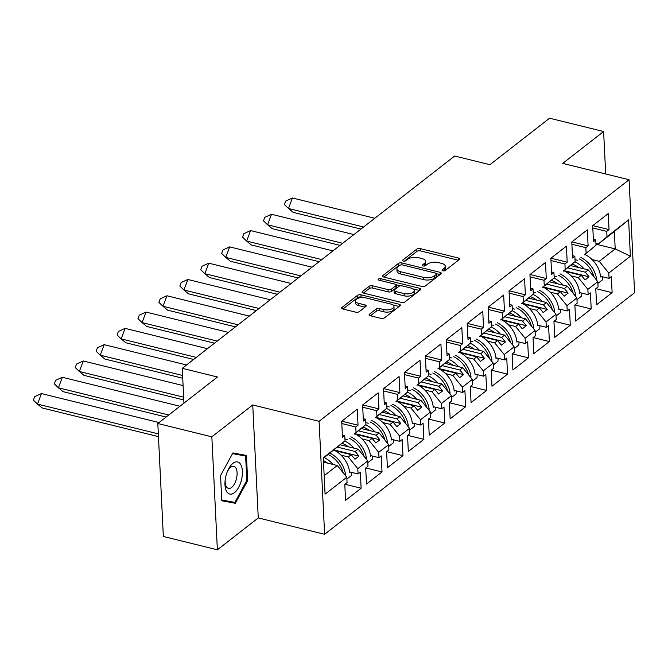 <?xml version="1.0" encoding="UTF-8"?>
<svg xmlns="http://www.w3.org/2000/svg" width="668" height="668" viewBox="0 0 668 668"><rect width="100%" height="100%" fill="white"/><g stroke="black" fill="none" stroke-linecap="round" stroke-linejoin="round"><path stroke-width="1" d="M442.859 270.824A1.745 0.802 -2.8 0 0 445.264 270.473L459.25 259.576A2.497 1.144 -2.8 0 0 459.626 258.933A2.497 1.144 -2.8 0 0 458.448 258.032L420.264 248.613A2.497 1.144 -2.8 0 0 416.824 249.122L402.837 260.019A1.745 0.802 -2.8 0 0 402.579 260.47A1.745 0.802 -2.8 0 0 403.405 261.104A1.745 0.802 -2.8 0 0 405.81 260.745L407.622 259.334A7.999 3.666 -2.8 0 1 418.619 257.731L421.8 258.516A7.999 3.666 -2.8 0 1 425.574 261.405A7.999 3.666 -2.8 0 1 424.38 263.468L422.568 264.879A1.745 0.802 -2.8 0 0 422.31 265.33A1.745 0.802 -2.8 0 0 423.136 265.964A1.745 0.802 -2.8 0 0 425.541 265.613L427.345 264.202A7.999 3.666 -2.8 0 1 438.35 262.591L441.531 263.376A7.999 3.666 -2.8 0 1 445.305 266.265A7.999 3.666 -2.8 0 1 444.103 268.336L442.3 269.738A1.745 0.802 -2.8 0 0 442.032 270.189A1.745 0.802 -2.8 0 0 442.859 270.824M605.692 173.981L603.621 131.521L549.589 118.203L489.928 164.695L454.699 156.011L182.247 368.327L183.951 403.138M217.367 549.797L258.265 517.934L252.738 404.958L211.839 436.822L217.367 549.797L163.343 536.479L157.815 423.512L217.476 377.011L182.247 368.327M211.839 436.822L157.815 423.512M369.479 314.194A2.497 1.144 -2.8 0 0 369.103 314.837A2.497 1.144 -2.8 0 0 370.281 315.747L380.994 318.385A2.497 1.144 -2.8 0 0 384.434 317.885L399.965 305.777A2.497 1.144 -2.8 0 0 400.332 305.134A2.497 1.144 -2.8 0 0 399.155 304.232L360.971 294.822A2.497 1.144 -2.8 0 0 357.53 295.323L342.008 307.422A2.497 1.144 -2.8 0 0 341.632 308.073A2.497 1.144 -2.8 0 0 342.809 308.975L355.752 312.165A2.497 1.144 -2.8 0 0 359.184 311.664L365.83 306.478A2.497 1.144 -2.8 0 0 366.206 305.835A2.497 1.144 -2.8 0 0 365.029 304.934L358.607 303.347A6.688 3.064 -2.8 0 1 355.459 300.934A6.688 3.064 -2.8 0 1 358.816 298.07A6.688 3.064 -2.8 0 1 365.655 297.861L390.788 304.057A6.688 3.064 -2.8 0 1 393.945 306.478A6.688 3.064 -2.8 0 1 390.58 309.342A6.688 3.064 -2.8 0 1 383.749 309.543L379.558 308.516A2.497 1.144 -2.8 0 0 376.126 309.017L369.479 314.194L369.538 315.446M252.738 404.958L319.087 421.308L629.072 179.742L634.6 292.709L324.615 534.283L319.087 421.308M603.621 131.521L562.723 163.384L629.072 179.742M421.925 286.488A2.497 1.144 -2.8 0 0 425.357 285.988L440.888 273.88A2.497 1.144 -2.8 0 0 441.264 273.237A2.497 1.144 -2.8 0 0 440.087 272.335L401.902 262.925A2.497 1.144 -2.8 0 0 398.462 263.426L382.931 275.525A2.497 1.144 -2.8 0 0 382.564 276.176A2.497 1.144 -2.8 0 0 383.741 277.078L421.925 286.488M420.422 289.829L404.9 301.936A2.497 1.144 -2.8 0 1 401.46 302.437L363.275 293.027A2.497 1.144 -2.8 0 1 362.098 292.125A2.497 1.144 -2.8 0 1 362.474 291.473L369.112 286.296A2.497 1.144 -2.8 0 1 372.552 285.795L388.041 289.611A2.497 1.144 -2.8 0 0 391.473 289.11L395.882 285.67A2.497 1.144 -2.8 0 0 396.258 285.027A2.497 1.144 -2.8 0 0 395.08 284.125L378.956 280.151A1.745 0.802 -2.8 0 1 378.13 279.516A1.745 0.802 -2.8 0 1 379.015 278.773A1.745 0.802 -2.8 0 1 380.802 278.715L419.621 288.284A2.497 1.144 -2.8 0 1 420.798 289.186A2.497 1.144 -2.8 0 1 420.422 289.829M354.382 434.108L365.939 424.556L354.174 434.058M337.557 447.142L355.234 451.501L358.182 449.205L340.329 444.805M375.299 417.809L386.856 408.257L375.09 417.75M358.474 430.843L376.151 435.202L379.098 432.906L361.246 428.505M396.216 401.501L407.772 391.957L396.007 401.451M379.382 414.544L397.059 418.903L400.015 416.607L382.163 412.206M417.124 385.202L428.689 375.658L416.924 385.152M400.299 398.245L417.976 402.604L420.932 400.307L403.08 395.907M438.041 368.903L449.606 359.359L437.841 368.853M421.216 381.946L438.893 386.304L441.849 384.008L423.996 379.608M458.958 352.604L470.522 343.051L458.757 352.554M442.132 365.646L459.809 370.005L462.765 367.709L444.913 363.308M479.875 336.305L491.439 326.752L479.666 336.254M463.049 349.347L480.726 353.706L483.674 351.41L465.83 347.009M500.791 320.005L512.356 310.453L500.582 319.955M483.966 333.048L501.643 337.407L504.59 335.102L486.747 330.71M521.708 303.706L533.273 294.154L521.499 303.656M504.883 316.749L522.56 321.108L525.507 318.803L507.663 314.411M542.625 287.407L554.19 277.855L542.416 287.357M525.799 300.45L543.476 304.808L546.424 302.504L528.58 298.103M563.541 271.108L575.106 261.555L563.333 271.058M546.716 284.151L564.393 288.509L567.341 286.205L549.497 281.804M584.458 254.809L596.023 245.256L584.25 254.758M567.633 267.851L585.31 272.202L588.257 269.905L570.414 265.505M567.341 286.205L576.885 297.936L566.965 305.668L557.421 293.937L560.369 291.64L544.236 287.666M554.048 321.241L570.288 325.241L569.503 309.2L567.224 310.979L566.965 305.668M570.288 325.241L554.732 337.365L553.947 321.316L556.227 319.546L555.968 314.236L546.048 321.968L536.504 310.236L539.452 307.94L523.32 303.965M533.131 337.54L549.372 341.54L548.587 325.5L546.307 327.278L546.048 321.968M549.372 341.54L533.815 353.664L533.031 337.616L535.31 335.845L535.051 330.535L525.131 338.267L515.587 326.535L518.535 324.239L502.403 320.264M512.214 353.84L528.455 357.839L527.67 341.799L525.39 343.577L525.131 338.267M528.455 357.839L512.899 369.963L512.114 353.915L514.393 352.145L514.135 346.834L504.215 354.566L494.671 342.834L497.618 340.538L481.486 336.563M491.297 370.139L507.538 374.138L506.753 358.098L504.474 359.877L504.215 354.566M507.538 374.138L491.982 386.263L491.197 370.222L493.477 368.444L493.218 363.133L483.298 370.865L473.754 359.134L476.701 356.837L460.569 352.863M470.389 386.438L486.621 390.438L485.836 374.397L483.557 376.176L483.298 370.865M486.621 390.438L471.065 402.562L470.28 386.521L472.56 384.743L472.301 379.432L462.381 387.164L452.837 375.441L455.793 373.136L439.653 369.162M449.472 402.737L465.705 406.737L464.92 390.696L462.64 392.475L462.381 387.164M465.705 406.737L450.149 418.861L449.364 402.821L451.643 401.042L451.384 395.732L441.465 403.464L431.92 391.74L434.876 389.436L418.736 385.461M428.555 419.036L444.788 423.036L444.003 406.996L441.723 408.774L441.465 403.464M444.788 423.036L429.232 435.16L428.447 419.12L430.726 417.341L430.468 412.031L420.548 419.763L411.004 408.039L413.96 405.735L397.819 401.76M407.639 435.336L423.871 439.344L423.086 423.295L420.807 425.073L420.548 419.763M423.871 439.344L408.315 451.459L407.538 435.419L409.81 433.641L409.551 428.33L399.631 436.062L390.087 424.339L393.043 422.034L376.902 418.059M386.722 451.635L402.954 455.643L402.169 439.594L399.89 441.373L399.631 436.062M402.954 455.643L387.407 467.759L386.622 451.718L388.901 449.94L388.634 444.629L378.714 452.361L369.179 440.638L372.126 438.342L355.986 434.359M365.805 467.934L382.038 471.942L381.253 455.893L378.973 457.672L378.714 452.361M382.038 471.942L366.49 484.058L365.705 468.017L367.984 466.239L367.726 460.928L357.797 468.66L348.262 456.937L351.209 454.641L335.077 450.658M344.888 484.242L361.121 488.241L360.336 472.201L358.056 473.971L357.797 468.66M361.121 488.241L345.573 500.357L344.788 484.317L347.068 482.538L346.809 477.228L325.082 494.161L323.304 457.78L345.03 440.855L323.329 458.298M356.019 432.288L355.76 426.977L358.04 425.199L357.255 409.158L341.699 421.274L342.484 437.323L344.763 435.544L345.03 440.855M376.936 415.989L376.677 410.678L378.956 408.899L378.171 392.859L362.615 404.975L363.4 421.024L365.68 419.245L365.939 424.556M397.852 399.689L397.594 394.379L399.873 392.6L399.088 376.56L383.532 388.676L384.317 404.724L386.597 402.946L386.856 408.257M418.769 383.39L418.51 378.08L420.79 376.301L420.005 360.261L404.449 372.377L405.234 388.417L407.513 386.647L407.772 391.957M439.686 367.083L439.427 361.78L441.707 360.002L440.922 343.962L425.366 356.077L426.151 372.118L428.43 370.348L428.689 375.658M460.603 350.784L460.344 345.481L462.623 343.703L461.839 327.662L446.282 339.778L447.067 355.819L449.347 354.048L449.606 359.359M481.519 334.484L481.261 329.174L483.54 327.404L482.755 311.355L467.199 323.479L467.984 339.519L470.264 337.749L470.522 343.051M502.436 318.185L502.177 312.874L504.457 311.104L503.672 295.056L488.116 307.18L488.901 323.22L491.18 321.442L491.439 326.752M523.353 301.886L523.094 296.575L525.374 294.805L524.589 278.756L509.033 290.881L509.818 306.921L512.097 305.142L512.356 310.453M544.27 285.587L544.002 280.276L546.282 278.506L545.497 262.457L529.949 274.581L530.734 290.622L533.014 288.843L533.273 294.154M565.186 269.287L564.919 263.977L567.199 262.198L566.414 246.158L550.866 258.282L551.651 274.323L553.931 272.544L554.19 277.855M586.095 252.988L585.836 247.678L588.116 245.899L587.331 229.859L571.783 241.983L572.568 258.023L574.847 256.245L575.106 261.555M592.04 259.56L599.254 261.338L615.211 248.905L614.36 231.504L598.403 243.937L607.012 236.689L606.753 231.379L609.032 229.6L608.247 213.56L592.7 225.684L593.485 241.724L595.764 239.946L596.023 245.256M607.012 236.689L628.605 219.864L630.383 256.245L608.79 273.07L599.254 261.338M595.881 288.643L612.113 292.642L611.337 276.602L609.057 278.372L608.79 273.07M612.113 292.642L596.566 304.758L595.781 288.718L598.06 286.939L597.802 281.637L587.882 289.369L578.338 277.637L581.285 275.341L565.153 271.367M574.964 304.942L591.205 308.942L590.42 292.901L588.141 294.671L587.882 289.369M591.205 308.942L575.649 321.066L574.864 305.017L577.144 303.247L576.885 297.936M347.41 439.536L344.93 438.926M341.047 455.159L348.262 456.937M351.209 454.641L354.959 459.242L358.975 456.11L355.234 451.501M358.182 449.205L367.726 460.928M368.327 423.236L365.847 422.627M361.964 438.859L369.179 440.638M372.126 438.342L375.875 442.942L379.892 439.811L376.151 435.202M379.098 432.906L388.634 444.629M389.244 406.937L386.764 406.328M382.881 422.56L390.087 424.339M393.043 422.034L396.792 426.643L400.808 423.512L397.059 418.903M400.015 416.607L409.551 428.33M410.16 390.638L407.68 390.029M403.798 406.261L411.004 408.039M413.96 405.735L417.709 410.344L421.725 407.213L417.976 402.604M420.932 400.307L430.468 412.031M431.069 374.339L428.597 373.729M424.714 389.962L431.92 391.74M434.876 389.436L438.625 394.045L442.642 390.914L438.893 386.304M441.849 384.008L451.384 395.732M451.985 358.04L449.514 357.43M445.631 373.662L452.837 375.441M455.793 373.136L459.534 377.746L463.559 374.614L459.809 370.005M462.765 367.709L472.301 379.432M472.902 341.74L470.431 341.131M466.54 357.363L473.754 359.134M476.701 356.837L480.451 361.446L484.475 358.315L480.726 353.706M483.674 351.41L493.218 363.133M493.819 325.441L491.347 324.832M487.456 341.064L494.671 342.834M497.618 340.538L501.367 345.147L505.392 342.008L501.643 337.407M504.59 335.102L514.135 346.834M514.736 309.142L512.264 308.532M508.373 324.757L515.587 326.535M518.535 324.239L522.284 328.848L526.309 325.708L522.56 321.108M525.507 318.803L535.051 330.535M535.653 292.843L533.181 292.233M529.29 308.457L536.504 310.236M539.452 307.94L543.201 312.549L547.226 309.409L543.476 304.808M546.424 302.504L555.968 314.236M556.569 276.544L554.098 275.934M550.207 292.158L557.421 293.937M560.369 291.64L564.118 296.25L568.142 293.11L564.393 288.509M577.486 260.244L575.006 259.627M571.123 275.859L578.338 277.637M581.285 275.341L585.034 279.95L589.059 276.811L585.31 272.202M588.257 269.905L597.802 281.637M598.403 243.937L595.923 243.327M595.965 244.162L615.211 248.905L630.383 256.245M614.36 231.504L628.605 219.864M258.265 517.934L324.615 534.283M324.18 475.7L337.265 465.504L323.521 462.114M337.265 465.504L346.809 477.228M593.368 239.353L595.764 239.946M592.8 225.6L609.032 229.6M592.808 227.938L606.753 231.379M600.524 276.276L609.057 278.372M572.451 255.652L574.847 256.245M571.883 241.899L588.116 245.899M571.891 244.237L585.836 247.678M579.607 292.576L588.141 294.671M342.375 434.951L344.763 435.544M341.807 421.199L358.04 425.199M341.816 423.537L355.76 426.977M349.531 471.867L358.056 473.971M363.292 418.652L365.68 419.245M362.724 404.9L378.956 408.899M362.732 407.238L376.677 410.678M370.448 455.568L378.973 457.672M384.2 402.353L386.597 402.946M383.641 388.601L399.873 392.6M383.649 390.939L397.594 394.379M391.364 439.268L399.89 441.373M405.117 386.054L407.513 386.647M404.558 372.301L420.79 376.301M404.566 374.639L418.51 378.08M412.281 422.969L420.807 425.073M426.034 369.755L428.43 370.348M425.466 356.002L441.707 360.002M425.474 358.34L439.427 361.78M433.198 406.67L441.723 408.774M446.95 353.455L449.347 354.048M446.383 339.703L462.623 343.703M446.391 342.041L460.344 345.481M454.115 390.371L462.64 392.475M467.867 337.156L470.264 337.749M467.299 323.395L483.54 327.404M467.308 325.742L481.261 329.174M475.023 374.072L483.557 376.176M488.784 320.857L491.18 321.442M488.216 307.096L504.457 311.104M488.225 309.443L502.177 312.874M495.94 357.772L504.474 359.877M509.701 304.558L512.097 305.142M509.133 290.797L525.374 294.805M509.141 293.143L523.094 296.575M516.857 341.473L525.39 343.577M530.617 288.259L533.014 288.843M530.05 274.498L546.282 278.506M530.058 276.844L544.002 280.276M537.773 325.174L546.307 327.278M551.534 271.959L553.931 272.544M550.966 258.199L567.199 262.198M550.975 260.537L564.919 263.977M558.69 308.875L567.224 310.979M564.109 270.665L589.059 276.811M543.193 286.964L568.142 293.11M522.276 303.264L547.226 309.409M501.359 319.563L526.309 325.708M480.442 335.862L505.392 342.008M459.534 352.161L484.475 358.315M438.617 368.46L463.559 374.614M417.7 384.76L442.642 390.914M396.784 401.059L421.725 407.213M375.867 417.358L400.808 423.512M354.95 433.666L379.892 439.811M334.033 449.965L358.975 456.11M247.669 480.618L246.434 455.442L232.881 452.929L220.557 475.608L221.793 500.783L235.345 503.288L247.669 480.618L246.818 480.401L234.877 502.394L221.751 499.973M443.811 270.907L444.22 270.59A7.999 3.666 -2.8 0 0 445.414 268.528L445.305 266.265M425.574 261.405L425.683 263.668A7.999 3.666 -2.8 0 1 424.489 265.73L424.08 266.048M458.39 260.244L420.372 250.876A2.497 1.144 -2.8 0 0 416.932 251.377L404.349 261.188M400.332 265.087A2.497 1.144 -2.8 0 0 398.571 265.689L383.908 277.12M440.028 274.556L436.722 273.738M436.471 274.281A1.745 0.802 -2.8 0 0 436.738 273.83A1.745 0.802 -2.8 0 0 435.912 273.195L402.395 264.937A1.745 0.802 -2.8 0 0 399.99 265.288L398.078 266.774A7.999 3.666 -2.8 0 0 396.875 268.837A7.999 3.666 -2.8 0 0 400.658 271.726L423.562 277.379A7.999 3.666 -2.8 0 0 434.567 275.767L436.471 274.281L436.588 276.544A1.745 0.802 -2.8 0 0 436.847 276.084L436.738 273.83M396.875 268.837L396.992 271.099A7.999 3.666 -2.8 0 0 400.767 273.989L400.658 271.726M436.588 276.544L434.676 278.03A7.999 3.666 -2.8 0 1 423.679 279.633L400.767 273.989M363.442 293.068L369.229 288.559L369.112 286.296M396.258 285.027L396.366 287.29A2.497 1.144 -2.8 0 1 395.999 287.933L391.59 291.365A2.497 1.144 -2.8 0 1 388.15 291.874L372.661 288.058A2.497 1.144 -2.8 0 0 369.229 288.559M396.157 284.735L400.549 285.812M413.225 288.943L419.562 290.505M404.107 293.569A6.688 3.064 -2.8 0 0 410.937 293.369A6.688 3.064 -2.8 0 0 414.302 290.505A6.688 3.064 -2.8 0 0 411.146 288.083L402.295 285.904A2.497 1.144 -2.8 0 0 398.854 286.405L394.446 289.837A2.497 1.144 -2.8 0 0 394.07 290.488A2.497 1.144 -2.8 0 0 395.256 291.39L404.107 293.569L404.215 295.832A6.688 3.064 -2.8 0 0 411.054 295.623A6.688 3.064 -2.8 0 0 414.419 292.759L414.302 290.505M394.07 290.488L394.178 292.743A2.497 1.144 -2.8 0 0 395.364 293.653L395.256 291.39M404.215 295.832L395.364 293.653M393.945 306.478L394.053 308.733A6.688 3.064 -2.8 0 1 390.696 311.597A6.688 3.064 -2.8 0 1 383.858 311.806L379.674 310.77A2.497 1.144 -2.8 0 0 376.234 311.28L370.448 315.789M355.459 300.934L355.568 303.197A6.688 3.064 -2.8 0 0 358.724 305.61L358.607 303.347M364.97 307.155L358.724 305.61M362.908 297.527L361.079 297.076A2.497 1.144 -2.8 0 0 357.647 297.586L342.976 309.017M399.105 306.453L392.868 304.917M221.768 500.215L226.385 500.825M226.268 501.05L235.345 503.288M292.417 197.978L288.501 208.491L284.393 204.558L285.695 201.051L292.417 197.978L374.798 218.277M360.945 229.074L293.118 212.357L288.501 208.491L363.609 227.003M574.839 261.781A22.654 16.867 52.1 0 1 584.066 268.87M578.496 267.501A18.838 14.02 -127.9 0 0 572.125 264.06M584.909 254.458A22.654 16.867 52.1 0 1 600.59 276.978L601.258 276.452M580.926 257.531A22.654 16.867 -127.9 0 1 596.466 278.573L596.34 279.834M594.136 277.136A22.654 16.867 -127.9 0 0 579.206 258.9M602.67 276.803A22.654 16.867 52.1 0 1 602.478 279.842L597.885 283.424M241.591 479.465A16.55 8.033 103.8 0 0 238.585 462.306A16.55 8.033 103.8 0 0 227.279 471.733A16.55 8.033 103.8 0 0 225.776 476.543A16.55 8.033 103.8 0 0 225.099 480.584A16.55 8.033 103.8 0 0 230.961 494.178A16.55 8.033 103.8 0 0 241.591 479.465M225.191 479.791A11.331 5.494 103.8 0 0 228.414 488.375A11.331 5.494 103.8 0 0 236.539 478.371A11.331 5.494 103.8 0 0 233.833 466.373A11.331 5.494 103.8 0 0 226.995 472.476M232.773 453.129L245.624 456.035L246.818 480.434M232.514 453.614L245.624 456.035M271.5 214.278L267.584 224.79L263.476 220.857L264.787 217.351L271.5 214.278L353.881 234.577M340.029 245.373L272.202 228.656L267.584 224.79L342.692 243.302M553.922 278.08A22.654 16.867 52.1 0 1 563.149 285.169M557.588 283.8A18.838 14.02 -127.9 0 0 551.209 280.36M563.992 270.757A22.654 16.867 52.1 0 1 579.674 293.277L580.35 292.751M560.009 273.83A22.654 16.867 -127.9 0 1 575.549 294.872L575.424 296.141M573.227 293.436A22.654 16.867 -127.9 0 0 558.289 275.199M581.753 293.102A22.654 16.867 52.1 0 1 581.561 296.141L576.968 299.723M250.584 230.577L246.667 241.09L242.559 237.157L243.87 233.658L250.584 230.577L332.965 250.876M319.112 261.672L251.285 244.956L246.667 241.09L321.776 259.601M533.006 294.379A22.654 16.867 52.1 0 1 542.232 301.477M536.671 300.099A18.838 14.02 -127.9 0 0 530.3 296.659M543.076 287.056A22.654 16.867 52.1 0 1 558.757 309.576L559.433 309.059M539.093 290.129A22.654 16.867 -127.9 0 1 554.632 311.171L554.507 312.44M552.311 309.735A22.654 16.867 -127.9 0 0 537.381 291.498M560.836 309.401A22.654 16.867 52.1 0 1 560.652 312.44L556.052 316.022M229.667 246.876L225.751 257.389L221.642 253.456L222.953 249.957L229.667 246.876L312.048 267.183M298.204 277.971L230.368 261.255L225.751 257.389L300.859 275.901M512.089 310.678A22.654 16.867 52.1 0 1 521.316 317.776M515.754 316.398A18.838 14.02 -127.9 0 0 509.383 312.958M522.159 303.356A22.654 16.867 52.1 0 1 537.84 325.875L538.517 325.358M518.176 306.428A22.654 16.867 -127.9 0 1 533.715 327.47L533.59 328.739M531.394 326.034A22.654 16.867 -127.9 0 0 516.464 307.798M539.919 325.7A22.654 16.867 52.1 0 1 539.736 328.748L535.135 332.322M208.75 263.175L204.834 273.688L200.726 269.755L202.037 266.256L208.75 263.175L291.131 283.483M277.287 294.271L209.451 277.554L204.834 273.688L279.942 292.2M491.172 326.978A22.654 16.867 52.1 0 1 500.399 334.075M494.838 332.697A18.838 14.02 -127.9 0 0 488.467 329.257M501.242 319.655A22.654 16.867 52.1 0 1 516.923 342.175L517.6 341.657M497.259 322.727A22.654 16.867 -127.9 0 1 512.799 343.769L512.673 345.039M510.477 342.333A22.654 16.867 -127.9 0 0 495.547 324.097M519.003 341.999A22.654 16.867 52.1 0 1 518.819 345.047L514.226 348.621M187.833 279.474L183.917 289.987L179.817 286.054L181.12 282.556L187.833 279.474L270.214 299.782M256.37 310.57L188.543 293.853L183.917 289.987L259.025 308.499M470.255 343.277A22.654 16.867 52.1 0 1 479.482 350.374M473.921 348.997A18.838 14.02 -127.9 0 0 467.55 345.565M480.325 335.954A22.654 16.867 52.1 0 1 496.015 358.474L496.683 357.956M476.351 339.027A22.654 16.867 -127.9 0 1 491.882 360.069L491.757 361.338M489.56 358.632A22.654 16.867 -127.9 0 0 474.631 340.396M498.086 358.298A22.654 16.867 52.1 0 1 497.902 361.346L493.31 364.92M166.916 295.774L163.009 306.286L158.9 302.362L160.203 298.855L166.916 295.774L249.298 316.081M235.453 326.869L167.626 310.152L163.009 306.286L238.109 324.798M449.339 359.576A22.654 16.867 52.1 0 1 458.565 366.674M453.004 365.304A18.838 14.02 -127.9 0 0 446.633 361.864M459.409 352.253A22.654 16.867 52.1 0 1 475.098 374.773L475.766 374.255M455.434 355.326A22.654 16.867 -127.9 0 1 470.973 376.368L470.84 377.637M468.644 374.932A22.654 16.867 -127.9 0 0 453.714 356.695M477.169 374.598A22.654 16.867 52.1 0 1 476.985 377.645L472.393 381.219M146 312.073L142.092 322.586L137.984 318.661L139.286 315.154L146 312.073L228.381 332.38M214.537 343.168L146.709 326.452L142.092 322.586L217.192 341.097M428.422 375.875A22.654 16.867 52.1 0 1 437.657 382.973M432.087 381.603A18.838 14.02 -127.9 0 0 425.716 378.163M438.492 368.552A22.654 16.867 52.1 0 1 454.182 391.072L454.85 390.555M434.517 371.625A22.654 16.867 -127.9 0 1 450.057 392.667L449.923 393.936M447.727 391.231A22.654 16.867 -127.9 0 0 432.797 372.994M456.261 390.897A22.654 16.867 52.1 0 1 456.069 393.945L451.476 397.527M125.091 328.372L121.175 338.885L117.067 334.96L118.37 331.453L125.091 328.372L207.464 348.679M193.62 359.467L125.793 342.751L121.175 338.885L196.275 357.397M407.505 392.183A22.654 16.867 52.1 0 1 416.74 399.272M411.171 397.903A18.838 14.02 -127.9 0 0 404.8 394.462M417.575 384.851A22.654 16.867 52.1 0 1 433.265 407.38L433.933 406.854M413.601 387.924A22.654 16.867 -127.9 0 1 429.14 408.966L429.006 410.236M426.81 407.53A22.654 16.867 -127.9 0 0 411.88 389.294M435.344 407.204A22.654 16.867 52.1 0 1 435.152 410.244L430.559 413.826M104.175 344.671L100.258 355.184L96.15 351.259L97.453 347.752L104.175 344.671L186.556 364.978M182.74 378.247L104.876 359.05L100.258 355.184L182.598 375.483M386.588 408.482A22.654 16.867 52.1 0 1 395.823 415.571M390.254 414.202A18.838 14.02 -127.9 0 0 383.883 410.762M396.658 401.159A22.654 16.867 52.1 0 1 412.348 423.679L413.016 423.153M392.684 404.224A22.654 16.867 -127.9 0 1 408.223 425.265L408.09 426.535M405.894 423.838A22.654 16.867 -127.9 0 0 390.964 405.593M414.427 423.504A22.654 16.867 52.1 0 1 414.235 426.543L409.643 430.125M83.258 360.971L79.342 371.483L75.233 367.559L76.536 364.052L83.258 360.971L183.09 385.578M183.8 399.957L83.959 375.349L79.342 371.483L183.667 397.201M365.672 424.781A22.654 16.867 52.1 0 1 374.907 431.87M369.337 430.501A18.838 14.02 -127.9 0 0 362.966 427.061M375.75 417.458A22.654 16.867 52.1 0 1 391.431 439.978L392.099 439.452M371.767 420.523A22.654 16.867 -127.9 0 1 387.306 441.565L387.173 442.834M384.977 440.137A22.654 16.867 -127.9 0 0 370.047 421.892M393.51 439.803A22.654 16.867 52.1 0 1 393.318 442.842L388.726 446.424M62.341 377.27L58.425 387.791L54.317 383.858L55.619 380.351L62.341 377.27L179.951 406.261M166.098 417.049L63.042 391.648L58.425 387.791L168.753 414.978M344.763 441.08A22.654 16.867 52.1 0 1 353.99 448.17M348.42 446.8A18.838 14.02 -127.9 0 0 342.049 443.36M354.833 433.757A22.654 16.867 52.1 0 1 370.515 456.277L371.183 455.751M350.85 436.822A22.654 16.867 -127.9 0 1 366.39 457.864L366.256 459.133M364.06 456.436A22.654 16.867 -127.9 0 0 349.13 438.191M372.594 456.102A22.654 16.867 52.1 0 1 372.402 459.141L367.809 462.724M41.424 393.569L37.508 404.09L33.4 400.157L34.703 396.65L41.424 393.569L159.034 422.56M158.458 436.621L42.126 407.948L37.508 404.09L158.316 433.866M324.264 457.58A22.654 16.867 52.1 0 1 333.073 464.469M327.504 463.099A18.838 14.02 -127.9 0 0 323.446 460.578M333.916 450.057A22.654 16.867 52.1 0 1 349.598 472.577L350.266 472.051M329.959 453.138A22.654 16.867 -127.9 0 1 345.473 474.163L345.348 475.432M343.143 472.735A22.654 16.867 -127.9 0 0 328.213 454.499M351.677 472.401A22.654 16.867 52.1 0 1 351.485 475.441L346.892 479.023M444.22 270.59L444.103 268.336M422.61 265.755L422.568 264.879M424.489 265.73L424.38 263.468M402.879 260.896L402.837 260.019M416.932 251.377L416.824 249.122M420.372 250.876L420.264 248.613M458.549 260.128L458.448 258.032M442.341 270.615L442.3 269.738M382.998 276.777L382.931 275.525M398.571 265.689L398.462 263.426M401.994 264.87L401.902 262.925M440.187 274.431L440.087 272.335M423.679 279.633L423.562 277.379M434.676 278.03L434.567 275.767M362.532 292.726L362.474 291.473M372.661 288.058L372.552 285.795M388.15 291.874L388.041 289.611M391.59 291.365L391.473 289.11M395.999 287.933L395.882 285.67M380.894 280.627L380.802 278.715M419.721 290.38L419.621 288.284M376.234 311.28L376.126 309.017M379.674 310.77L379.558 308.516M383.858 311.806L383.749 309.543M365.129 307.029L365.029 304.934M342.066 308.674L342.008 307.422M357.647 297.586L357.53 295.323M361.079 297.076L360.971 294.822M399.255 306.328L399.155 304.232M596.466 278.573L595.063 278.272M575.549 294.872L574.146 294.571M554.632 311.171L553.229 310.87M533.715 327.47L532.321 327.17M512.799 343.769L511.404 343.469M491.882 360.069L490.487 359.768M470.973 376.368L469.571 376.076M450.057 392.667L448.654 392.375M429.14 408.966L427.737 408.674M408.223 425.265L406.82 424.973M387.306 441.565L385.904 441.272M366.39 457.864L364.987 457.572M345.473 474.163L344.07 473.871"/></g></svg>
